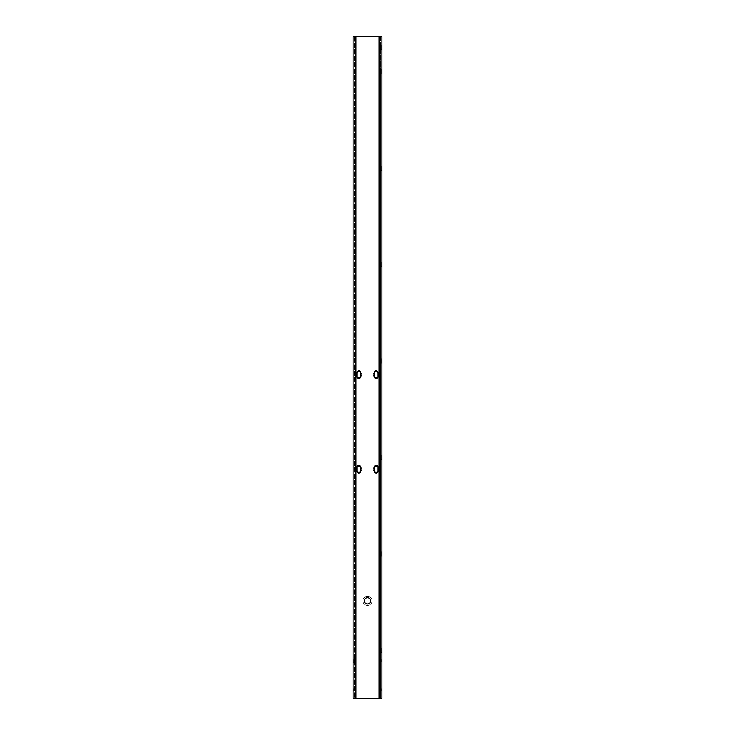 <?xml version="1.0" encoding="UTF-8"?>
<svg xmlns="http://www.w3.org/2000/svg" width="735" height="735" viewBox="0 0 735 735"><rect width="100%" height="100%" fill="white"/><g stroke="black" fill="none" stroke-linecap="round" stroke-linejoin="round"><path stroke-width="0.55" stroke-dasharray="3.67 2.76" d="M353.039 659.681L353.039 662.575L353.039 659.681M353.755 659.681L353.755 661.849L353.755 659.681M353.039 688.603L353.039 691.497L353.039 688.603M353.755 688.603L353.755 690.781L353.755 688.603M364.367 600.853A3.133 3.133 0 0 0 367.5 603.995A3.133 3.133 0 0 0 370.633 600.853A3.133 3.133 0 0 0 367.5 597.72A3.133 3.133 0 0 0 364.367 600.853M372.085 600.853A4.585 4.585 0 0 1 367.5 605.438A4.585 4.585 0 0 1 362.915 600.853A4.585 4.585 0 0 1 367.5 596.278A4.585 4.585 0 0 1 372.085 600.853A4.585 4.585 0 0 1 367.5 605.438A4.585 4.585 0 0 1 362.915 600.853A4.585 4.585 0 0 1 367.5 596.278A4.585 4.585 0 0 1 372.085 600.853M360.738 372.562A2.894 2.894 0 0 1 358.818 377.625A2.894 2.894 0 0 1 355.933 374.731A2.894 2.894 0 0 1 358.818 371.837A2.894 2.894 0 0 1 360.738 376.899M356.907 376.899A2.894 2.894 0 0 1 356.907 372.562M378.093 372.562A2.894 2.894 0 0 1 376.182 377.625A2.894 2.894 0 0 1 373.288 374.731A2.894 2.894 0 0 1 376.182 371.837A2.894 2.894 0 0 1 378.093 376.899M374.262 376.899A2.894 2.894 0 0 1 374.262 372.562M360.738 467.065A2.894 2.894 0 0 1 358.818 472.127A2.894 2.894 0 0 1 355.933 469.233A2.894 2.894 0 0 1 358.818 466.339A2.894 2.894 0 0 1 360.738 471.401M356.907 471.401A2.894 2.894 0 0 1 356.907 467.065M378.093 467.065A2.894 2.894 0 0 1 376.182 472.127A2.894 2.894 0 0 1 373.288 469.233A2.894 2.894 0 0 1 376.182 466.339A2.894 2.894 0 0 1 378.093 471.401M374.262 471.401A2.894 2.894 0 0 1 374.262 467.065M354.481 688.603L354.481 690.781L354.481 688.603M381.244 688.603L381.244 690.781L381.244 688.603M380.519 688.603L380.519 690.781L380.519 688.603M381.961 691.497L381.961 685.718L381.961 691.497L380.519 690.781M354.481 659.681L354.481 661.849L354.481 659.681M381.244 659.681L381.244 661.849L381.244 659.681M380.519 659.681L380.519 661.849L380.519 659.681M381.961 662.575L381.961 656.787L381.961 662.575L380.519 661.849M381.961 652.193L381.961 647.14L381.961 652.928L381.961 652.193L381.961 652.928L381.244 652.202L381.244 650.034L381.244 652.202L380.519 652.202L380.5 650.034L380.519 652.202M381.961 555.761L381.961 550.717L381.961 556.496L381.961 555.761L381.961 556.496L381.244 555.779L381.244 553.611L381.244 555.779L380.519 555.779L380.5 553.611L380.519 555.779M381.961 459.338L381.961 454.285L381.961 460.073L381.961 459.338L381.961 460.073L381.244 459.347L381.244 457.179L381.244 459.347L380.519 459.347L380.5 457.179L380.519 459.347M381.961 362.906L381.961 357.853L381.961 363.641L381.961 362.906L381.961 363.641L381.244 362.915L381.244 360.747L381.244 362.915L380.519 362.915L380.5 360.747L380.519 362.915M381.961 266.474L381.961 261.43L381.961 267.218L381.961 266.474L381.961 267.218L381.244 266.493L381.244 264.324L381.244 266.493L380.519 266.493L380.5 264.324L380.519 266.493M381.961 170.051L381.961 164.998L381.961 170.786L381.961 170.051L381.961 170.786L381.244 170.061L381.244 167.892L381.244 170.061L380.519 170.061L380.5 167.892L380.519 170.061M381.961 73.619L381.961 68.575L381.961 74.354L381.961 73.619L381.961 74.354L381.244 73.638L381.244 71.46L381.244 73.638L380.519 73.638L380.5 71.46L380.519 73.638M381.961 49.511L381.961 44.467L381.961 50.246L381.961 49.511L381.961 50.246L381.244 49.53L381.244 47.362L381.244 49.53L380.519 49.53L380.5 47.362L380.519 49.53M380.519 554.603L380.519 649.042L380.519 647.866L381.244 647.866L381.244 650.034L381.244 647.866L381.961 647.14L381.961 647.875M380.519 458.171L380.519 552.61L380.519 551.434L381.244 551.434L381.244 553.611L381.244 551.434L381.961 550.717L381.961 551.452M380.519 361.739L380.519 456.187L380.519 455.011L381.244 455.011L381.244 457.179L381.244 455.011L381.961 454.285L381.961 455.02M380.519 265.317L380.519 359.755L380.519 358.579L381.244 358.579L381.244 360.747L381.244 358.579L381.961 357.853L381.961 358.597M380.519 168.885L380.519 263.323L380.519 262.156L381.244 262.156L381.244 264.324L381.244 262.156L381.961 261.43L381.961 262.165M380.519 72.462L380.519 166.9L380.519 165.724L381.244 165.724L381.244 167.892L381.244 165.724L381.961 164.998L381.961 165.733M380.519 48.354L380.519 70.468L380.519 69.292L381.244 69.292L381.244 71.46L381.244 69.292L381.961 68.575L381.961 69.31M380.519 651.026L380.519 698.25L379.067 698.25L380.519 698.25L380.519 36.75L355.933 36.75L355.933 698.25L379.067 698.25L353.039 698.25L353.039 36.75L380.519 36.75L380.519 46.36L380.519 45.184L381.244 45.184L381.244 47.362L381.244 45.184L381.961 44.467L381.961 45.203M381.961 36.75L354.481 36.75L355.933 36.75L355.933 698.25L381.961 698.25M380.519 647.866L380.519 649.042M380.519 45.184L380.519 46.36M380.519 69.292L380.519 70.468M380.519 165.724L380.519 166.9M380.519 262.156L380.519 263.323M380.519 358.579L380.519 359.755M380.519 455.011L380.519 456.187M380.519 551.434L380.519 552.61M354.481 36.75L354.481 698.25L354.481 36.75M360.747 376.66L360.747 372.801A1.929 1.929 0 0 0 358.818 370.872A1.929 1.929 0 0 0 356.888 372.801L356.888 376.66A1.929 1.929 0 0 0 358.818 378.589A1.929 1.929 0 0 0 360.747 376.66M378.112 376.66L378.112 372.801A1.929 1.929 0 0 0 376.182 370.872A1.929 1.929 0 0 0 374.253 372.801L374.253 376.66A1.929 1.929 0 0 0 376.182 378.589A1.929 1.929 0 0 0 378.112 376.66M378.112 471.163L378.112 467.304A1.929 1.929 0 0 0 376.182 465.374A1.929 1.929 0 0 0 374.253 467.304L374.253 471.163A1.929 1.929 0 0 0 376.182 473.092A1.929 1.929 0 0 0 378.112 471.163M360.747 471.163L360.747 467.304A1.929 1.929 0 0 0 358.818 465.374A1.929 1.929 0 0 0 356.888 467.304L356.888 471.163A1.929 1.929 0 0 0 358.818 473.092A1.929 1.929 0 0 0 360.747 471.163M379.067 36.75L379.067 698.25M355.933 36.75L355.933 698.25M354.481 661.849L353.039 662.575M354.481 690.781L353.039 691.497M380.519 657.513L381.961 656.787M353.039 656.787L354.481 657.513M380.519 686.435L381.961 685.718M353.039 685.718L354.481 686.435"/><path stroke-width="1.1" d="M370.633 600.853A3.133 3.133 0 0 1 367.5 603.995A3.133 3.133 0 0 1 364.367 600.853A3.133 3.133 0 0 1 367.5 597.72A3.133 3.133 0 0 1 370.633 600.853M360.738 376.899A2.894 2.894 0 0 1 356.907 376.899M378.093 376.899A2.894 2.894 0 0 1 374.262 376.899M360.738 471.401A2.894 2.894 0 0 1 356.907 471.401M378.093 471.401A2.894 2.894 0 0 1 374.262 471.401M381.961 652.928L381.961 698.25L353.039 698.25L353.039 36.75L355.933 36.75L355.933 698.25M360.747 372.801A1.929 1.929 0 0 0 358.818 370.872A1.929 1.929 0 0 0 356.888 372.801L356.888 376.66A1.929 1.929 0 0 0 358.818 378.589A1.929 1.929 0 0 0 360.747 376.66L360.747 372.801M378.112 372.801A1.929 1.929 0 0 0 376.182 370.872A1.929 1.929 0 0 0 374.253 372.801L374.253 376.66A1.929 1.929 0 0 0 376.182 378.589A1.929 1.929 0 0 0 378.112 376.66L378.112 372.801M378.112 467.304A1.929 1.929 0 0 0 376.182 465.374A1.929 1.929 0 0 0 374.253 467.304L374.253 471.163A1.929 1.929 0 0 0 376.182 473.092A1.929 1.929 0 0 0 378.112 471.163L378.112 467.304M360.747 467.304A1.929 1.929 0 0 0 358.818 465.374A1.929 1.929 0 0 0 356.888 467.304L356.888 471.163A1.929 1.929 0 0 0 358.818 473.092A1.929 1.929 0 0 0 360.747 471.163L360.747 467.304M381.961 698.25L381.961 36.75L355.933 36.75M381.961 556.496L381.961 647.14M381.961 460.073L381.961 550.717M381.961 363.641L381.961 454.285M381.961 267.218L381.961 357.853M381.961 170.786L381.961 261.43M381.961 74.354L381.961 164.998M381.961 50.246L381.961 68.575M381.961 36.75L381.961 44.467M374.262 372.562A2.894 2.894 0 0 1 378.093 372.562M374.262 467.065A2.894 2.894 0 0 1 378.093 467.065M356.907 467.065A2.894 2.894 0 0 1 360.738 467.065M356.907 372.562A2.894 2.894 0 0 1 360.738 372.562M379.067 36.75L379.067 698.25"/></g></svg>
